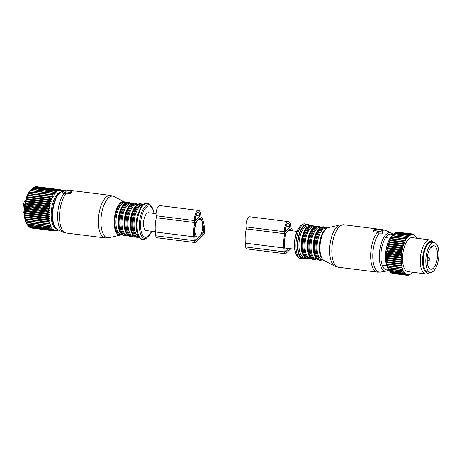 <?xml version="1.0" encoding="UTF-8"?>
<svg xmlns="http://www.w3.org/2000/svg" width="462" height="462" viewBox="0 0 462 462"><rect width="100%" height="100%" fill="white"/><g stroke="black" fill="none" stroke-linecap="round" stroke-linejoin="round"><path stroke-width="0.69" d="M24.29 215.078L24.324 215.448M25.624 200.364L24.191 201.796A11.417 4.828 97.2 0 0 23.1 208.449A11.417 4.828 97.2 0 0 23.302 212.399L24.151 212.508M24.191 201.796L25.243 201.929M26.132 198.637L26.034 197.678L26.432 197.73M26.831 196.633A11.417 4.828 97.2 0 0 26.034 197.678M24.093 215.419A11.417 4.828 97.2 0 0 24.394 216.049M26.571 199.624L49.798 202.547L50.751 203.8L25.849 200.67L26.571 199.624A20.836 8.807 -82.8 0 1 26.692 199.186L49.925 202.102L51.317 201.79L50.427 200.479A20.836 8.807 -82.8 0 1 50.572 200.063L27.339 197.141A20.836 8.807 -82.8 0 0 27.194 197.563L50.427 200.479M25.849 200.67L26.138 201.322L49.365 204.244L50.751 203.8M56.22 228.805A18.555 7.842 -82.8 0 1 51.161 215.852A18.555 7.842 -82.8 0 1 55.423 196.829A18.555 7.842 -82.8 0 1 60.828 192.152M48.822 206.93A20.836 8.807 -82.8 0 1 48.903 206.462L25.67 203.54A20.836 8.807 -82.8 0 0 25.589 204.008L48.822 206.93L49.884 208.039L48.545 208.72L25.312 205.798A20.836 8.807 -82.8 0 0 25.248 206.277L48.481 209.199A20.836 8.807 -82.8 0 1 48.545 208.72M57.935 229.874L57.334 230.376A20.836 8.807 -82.8 0 1 57.126 230.492L57.583 229.874L56.329 230.821A20.836 8.807 -82.8 0 1 56.121 230.879L56.63 230.151L55.336 231.012A20.836 8.807 -82.8 0 1 55.134 231.017L55.694 230.186L54.372 230.948A20.836 8.807 -82.8 0 1 54.169 230.908L54.787 229.984L53.436 230.642A20.836 8.807 -82.8 0 1 53.245 230.544L53.915 229.545L52.547 230.082A20.836 8.807 -82.8 0 1 52.362 229.932L53.095 228.875L51.709 229.285A20.836 8.807 -82.8 0 1 51.548 229.088L52.339 227.974L50.947 228.257A20.836 8.807 -82.8 0 1 50.797 228.014L51.652 226.865L50.254 227.009A20.836 8.807 -82.8 0 1 50.121 226.727L51.039 225.56L49.648 225.566A20.836 8.807 -82.8 0 1 49.532 225.237L50.514 224.064L49.134 223.931A20.836 8.807 -82.8 0 1 49.041 223.568L50.081 222.407L48.718 222.13A20.836 8.807 -82.8 0 1 48.649 221.737L49.74 220.605L48.406 220.189A20.836 8.807 -82.8 0 1 48.354 219.768L49.503 218.676L48.204 218.128A20.836 8.807 -82.8 0 1 48.175 217.683L49.37 216.649L48.106 215.973A20.836 8.807 -82.8 0 1 48.1 215.511L49.342 214.547L48.123 213.744A20.836 8.807 -82.8 0 1 48.14 213.277L49.422 212.393L48.244 211.481A20.836 8.807 -82.8 0 1 48.285 211.001L49.601 210.216L48.481 209.199M52.772 195.097A20.836 8.807 -82.8 0 1 52.893 194.883A20.836 8.807 -82.8 0 1 52.957 194.779L29.724 191.857A20.836 8.807 -82.8 0 0 29.666 191.961A20.836 8.807 -82.8 0 0 29.539 192.175L52.772 195.097L53.477 196.477L28.863 193.457A20.836 8.807 -82.8 0 0 28.69 193.815L51.923 196.731A20.836 8.807 -82.8 0 1 52.096 196.379M50.572 200.063L51.963 199.884L51.138 198.533A20.836 8.807 -82.8 0 1 51.294 198.146L52.685 198.106L51.923 196.731M49.798 202.547A20.836 8.807 -82.8 0 1 49.925 202.102M48.903 206.462L50.271 205.89L49.261 204.701A20.836 8.807 -82.8 0 1 49.365 204.244M62.174 191.049L61.631 190.356A20.836 8.807 -82.8 0 0 61.446 190.234L61.001 190.182M52.957 194.779L54.32 195.016L53.673 193.647A20.836 8.807 -82.8 0 1 53.869 193.364L55.209 193.745L54.62 192.394A20.836 8.807 -82.8 0 1 54.822 192.157L56.133 192.677L55.596 191.36A20.836 8.807 -82.8 0 1 55.804 191.176L57.074 191.822L56.595 190.558A20.836 8.807 -82.8 0 1 56.803 190.425L58.033 191.193L57.6 189.998A20.836 8.807 -82.8 0 1 57.808 189.911L58.992 190.794L58.599 189.68A20.836 8.807 -82.8 0 1 58.807 189.645L59.939 190.639L59.581 189.616A20.836 8.807 -82.8 0 1 59.783 189.634L60.863 190.719L60.534 189.801A20.836 8.807 -82.8 0 1 60.73 189.87L61.752 191.043L61.446 190.234M48.285 211.001L25.058 208.079A20.836 8.807 -82.8 0 0 25.017 208.558L48.244 211.481M48.123 213.744L24.89 210.828A20.836 8.807 -82.8 0 1 24.908 210.354L48.14 213.277M48.106 215.973L24.873 213.051A20.836 8.807 -82.8 0 1 24.867 212.589L48.1 215.511M48.204 218.128L24.971 215.205A20.836 8.807 -82.8 0 1 24.942 214.761L48.175 217.683M48.406 220.189L25.179 217.267A20.836 8.807 -82.8 0 1 25.127 216.845L48.354 219.768M48.718 222.13L25.491 219.213A20.836 8.807 -82.8 0 1 25.416 218.815L48.649 221.737M49.134 223.931L25.907 221.009A20.836 8.807 -82.8 0 1 25.808 220.645L49.041 223.568M49.648 225.566L26.421 222.644A20.836 8.807 -82.8 0 1 26.305 222.314L49.532 225.237M50.254 227.009L27.027 224.093A20.836 8.807 -82.8 0 1 26.888 223.804L50.121 226.727M50.947 228.257L27.714 225.335A20.836 8.807 -82.8 0 1 27.61 225.173A20.836 8.807 -82.8 0 1 27.564 225.092L50.797 228.014M51.709 229.285L28.482 226.363A20.836 8.807 -82.8 0 1 28.315 226.166L51.548 229.088M52.362 229.932L29.135 227.015A20.836 8.807 -82.8 0 0 29.314 227.16L52.547 230.082M53.245 230.544L30.013 227.622A20.836 8.807 -82.8 0 0 30.203 227.72L53.436 230.642M54.169 230.908L30.937 227.985A20.836 8.807 -82.8 0 0 31.139 228.032L54.372 230.948M55.134 231.017L54.406 230.925M56.121 230.879L55.631 230.815M57.126 230.492L56.82 230.451M51.138 198.533L27.905 195.617A20.836 8.807 -82.8 0 1 28.067 195.224L51.294 198.146M49.261 204.701L26.028 201.784A20.836 8.807 -82.8 0 1 26.138 201.322M60.534 189.801L59.869 189.72M59.581 189.616L36.348 186.694A20.836 8.807 -82.8 0 1 36.55 186.712L59.783 189.634M58.599 189.68L35.366 186.763A20.836 8.807 -82.8 0 1 35.574 186.729L58.807 189.645M57.6 189.998L34.367 187.075A20.836 8.807 -82.8 0 1 34.575 186.989L57.808 189.911M56.595 190.558L33.362 187.641A20.836 8.807 -82.8 0 1 33.57 187.503L56.803 190.425M55.596 191.36L32.363 188.444A20.836 8.807 -82.8 0 1 32.571 188.253L55.804 191.176M54.62 192.394L31.387 189.472A20.836 8.807 -82.8 0 1 31.589 189.241L54.822 192.157M53.869 193.364L30.636 190.448A20.836 8.807 -82.8 0 0 30.44 190.725L53.673 193.647M51.317 201.79L26.415 198.66L26.692 199.186M26.415 198.66L27.194 197.563M51.963 199.884L27.067 196.754L27.339 197.141M27.067 196.754L27.905 195.617M52.685 198.106L28.067 195.224M27.789 194.976L28.69 193.815M53.477 196.477L28.863 193.457M28.575 193.347L29.539 192.175M31.589 189.241L30.931 189.83A19.271 8.143 97.2 0 0 28.58 192.949A19.271 8.143 97.2 0 0 26.681 223.654L27.61 225.173M29.666 227.206L30.013 227.622M28.667 226.386L29.135 227.015M27.766 225.34L28.315 226.166M27.027 224.093L27.564 225.092M26.421 222.644L26.888 223.804M25.907 221.009L26.305 222.314M50.081 222.407L25.179 219.277L25.808 220.645M25.179 219.277L25.491 219.213M49.74 220.605L24.838 217.475L25.416 218.815M24.838 217.475L25.179 217.267M49.503 218.676L24.602 215.546L25.127 216.845M24.602 215.546L24.971 215.205M49.37 216.649L24.469 213.519L24.942 214.761M24.469 213.519L24.873 213.051M49.342 214.547L24.44 211.417L24.867 212.589M24.44 211.417L24.89 210.828M49.422 212.393L24.521 209.263L24.908 210.354M24.521 209.263L25.017 208.558M49.601 210.216L24.705 207.086L25.058 208.079M24.705 207.086L25.248 206.277M49.884 208.039L24.988 204.909L25.312 205.798M24.988 204.909L25.589 204.008M50.271 205.89L25.37 202.76L25.67 203.54M25.37 202.76L26.028 201.784M31.387 189.472L30.636 190.448M31.895 188.894L32.363 188.444M32.652 188.265L33.362 187.641M33.795 187.532L34.367 187.075M34.968 187.041L35.366 186.763M30.44 190.725L29.724 191.857M156.041 213.675L148.562 212.734A8.992 3.8 97.2 0 0 146.627 213.588A8.992 3.8 97.2 0 0 143.515 223.394A8.992 3.8 97.2 0 0 146.321 230.578L155.347 231.71M197.967 220.039A8.992 3.8 97.2 0 0 194.849 229.845A8.992 3.8 97.2 0 0 197.661 237.029A8.992 3.8 97.2 0 0 199.596 236.174A8.992 3.8 97.2 0 0 202.714 226.374A8.992 3.8 97.2 0 0 199.902 219.184A8.992 3.8 97.2 0 0 197.967 220.039M71.304 191.447L71.431 192.741A21.408 9.049 97.2 0 0 70.698 193.474L65.841 193.18L64.64 193.705L62.474 193.133L62.255 190.956L64.489 192.192L65.702 191.84L69.814 192.354L71.304 191.447L71.032 191.135L66.926 190.621L67.215 190.263L66.603 190.078L62.676 190.535L62.255 190.956M62.896 192.712L62.376 193.064L62.151 190.835M65.841 193.18L65.702 191.84M198.539 210.458L160.037 205.619A7.138 3.015 97.2 0 0 156.092 215.748L156.289 217.729A20.721 8.755 97.2 0 0 155.371 231.97L155.758 235.811A3.425 1.45 97.2 0 0 156.797 237.745L195.305 242.585A3.425 1.45 97.2 0 0 196.038 242.261L203.494 234.823A3.425 1.45 97.2 0 0 204.649 230.284L204.262 226.444A20.721 8.755 97.2 0 0 200.901 216.476L200.704 214.495A7.138 3.015 97.2 0 0 198.539 210.458A7.138 3.015 97.2 0 0 194.594 220.588L194.797 222.569A20.721 8.755 97.2 0 0 193.878 236.81L194.265 240.65A3.425 1.45 97.2 0 0 195.305 242.585M199.85 215.35A5.14 2.171 97.2 0 0 198.29 212.445A5.14 2.171 97.2 0 0 195.449 219.739L195.53 220.507L199.925 216.118L199.85 215.35L196.061 214.87M195.755 222.251L200.063 217.954A18.723 7.912 97.2 0 1 203.407 227.298L203.794 231.139A1.426 0.601 97.2 0 1 203.315 233.027L195.859 240.465A1.426 0.601 97.2 0 1 195.553 240.604A1.426 0.601 97.2 0 1 195.12 239.795L194.733 235.955A18.723 7.912 97.2 0 1 195.755 222.251M156.289 217.729L194.797 222.569M195.83 215.598L199.925 216.118M427.812 265.321A11.845 5.007 -82.8 0 1 428.355 252.385A11.845 5.007 -82.8 0 1 433.853 245.715A11.845 5.007 -82.8 0 1 436.937 249.624A11.845 5.007 -82.8 0 1 436.394 262.56A11.845 5.007 -82.8 0 1 430.896 269.225A11.845 5.007 -82.8 0 1 427.812 265.321M433.194 245.732A11.845 5.007 -82.8 0 1 433.402 245.842L431.473 247.771L431.369 246.772M430.601 247.661L431.473 247.771M426.599 267.4A14.986 6.335 -82.8 0 1 427.286 251.033A14.986 6.335 -82.8 0 1 434.24 242.602A14.986 6.335 -82.8 0 1 438.149 247.545A14.986 6.335 -82.8 0 1 437.456 263.906A14.986 6.335 -82.8 0 1 430.503 272.343A14.986 6.335 -82.8 0 1 426.599 267.4M430.503 272.343L427.939 272.02A14.986 6.335 -82.8 0 1 424.035 267.076A14.986 6.335 -82.8 0 1 424.722 250.71A14.986 6.335 -82.8 0 1 431.675 242.279L434.24 242.602M416.718 238.242A20.27 8.564 97.2 0 0 416.493 237.809L416.279 237.433A20.27 8.564 97.2 0 0 416.239 237.376A20.27 8.564 97.2 0 0 415.783 236.7L415.546 236.394A20.27 8.564 97.2 0 0 415.009 235.805L414.795 236.018L414.166 234.806A20.836 8.807 97.2 0 0 413.981 234.667L413.582 234.621M415.009 235.805L414.83 235.406A20.836 8.807 -82.8 0 1 414.997 235.591L415.546 236.394M396.506 232.363A20.836 8.807 97.2 0 0 396.367 232.415A20.836 8.807 97.2 0 0 396.298 232.438L410.158 234.182A20.836 8.807 -82.8 0 1 410.227 234.153A20.836 8.807 97.2 0 1 410.372 234.107L396.506 232.363M396.95 232.421L411.157 233.928L411.399 234.592A20.27 8.564 97.2 0 1 412.052 234.529L411.365 233.905A20.836 8.807 97.2 0 0 411.157 233.928M411.365 233.905L397.505 232.161A20.836 8.807 97.2 0 0 397.297 232.184M398.163 232.247L412.133 233.922L412.352 234.534A20.27 8.564 97.2 0 1 412.993 234.632L412.335 233.957A20.836 8.807 97.2 0 0 412.133 233.922M412.993 234.632L413.08 235.025L413.282 234.719A20.27 8.564 97.2 0 1 413.894 234.985L413.964 235.406L414.171 235.146A20.27 8.564 -82.8 0 1 414.749 235.574M414.171 235.146L413.981 234.667M412.052 234.529L412.168 234.881L412.352 234.534M386.769 264.304L401.975 266.216L401.894 266.707A20.27 8.564 97.2 0 0 402.177 267.885L402.327 268.41A20.27 8.564 97.2 0 0 402.673 269.479L402.852 269.941A20.27 8.564 97.2 0 0 403.262 270.888L403.465 271.292A20.27 8.564 97.2 0 0 403.932 272.101L404.163 272.441A20.27 8.564 97.2 0 0 404.677 273.106L403.823 273.337L389.963 271.592A20.836 8.807 97.2 0 1 389.801 271.385L389.218 270.507A20.836 8.807 97.2 0 1 389.068 270.253L388.548 269.213A20.836 8.807 97.2 0 1 388.415 268.913L387.964 267.717A20.836 8.807 97.2 0 1 387.855 267.377L387.474 266.037A20.836 8.807 97.2 0 1 387.381 265.667L386.769 264.304L387.081 264.2A20.836 8.807 97.2 0 1 387.017 263.802L386.451 262.468L386.798 262.225A20.836 8.807 97.2 0 1 386.752 261.798L386.244 260.51L386.619 260.141A20.836 8.807 97.2 0 1 386.596 259.69L386.134 258.46L386.55 257.963A20.836 8.807 97.2 0 1 386.55 257.501L386.134 256.341L386.59 255.723A20.836 8.807 97.2 0 1 386.613 255.249L386.238 254.181L386.746 253.453A20.836 8.807 97.2 0 1 386.792 252.974L386.446 252.004L387.006 251.172A20.836 8.807 97.2 0 1 387.075 250.699L386.758 249.832L387.37 248.914A20.836 8.807 97.2 0 1 387.462 248.446L387.162 247.696L387.837 246.702A20.836 8.807 97.2 0 1 387.947 246.246L387.664 245.622L388.398 244.56A20.836 8.807 97.2 0 1 388.53 244.127L388.253 243.636L389.05 242.527A20.836 8.807 97.2 0 1 389.195 242.117L388.923 241.759L389.778 240.615A20.836 8.807 97.2 0 1 389.94 240.234L389.662 240.021L390.581 238.854A20.836 8.807 97.2 0 1 390.754 238.502L405.671 240.344L405.728 239.847A20.27 8.564 97.2 0 1 406.323 238.86L406.606 238.432A20.27 8.564 97.2 0 1 407.236 237.583L407.53 237.22A20.27 8.564 97.2 0 1 408.177 236.515L408.477 236.221A20.27 8.564 97.2 0 1 409.141 235.666L409.447 235.441A20.27 8.564 97.2 0 1 410.117 235.043L410.268 235.314L410.423 234.898A20.27 8.564 97.2 0 1 410.724 234.783A20.27 8.564 97.2 0 1 411.093 234.667L411.22 234.979L411.399 234.592M405.671 240.344L405.463 240.332A20.27 8.564 97.2 0 0 404.903 241.435L404.441 240.592A20.836 8.807 -82.8 0 1 404.62 240.246L390.754 238.502M389.662 240.021L404.868 241.932L404.903 241.435M404.868 241.932L404.654 241.972A20.27 8.564 97.2 0 0 404.14 243.185L403.638 242.359A20.836 8.807 -82.8 0 1 403.8 241.972L389.94 240.234M388.923 241.759L404.129 243.67L404.14 243.185M404.129 243.67L403.915 243.769A20.27 8.564 97.2 0 0 403.447 245.074L402.91 244.265A20.836 8.807 -82.8 0 1 403.055 243.855L389.195 242.117M388.253 243.636L403.465 245.547L403.447 245.074M403.465 245.547L403.245 245.697A20.27 8.564 97.2 0 0 402.835 247.083L402.258 246.304A20.836 8.807 -82.8 0 1 402.39 245.871L388.53 244.127M387.664 245.622L402.876 247.534L402.835 247.083M402.876 247.534L402.662 247.736A20.27 8.564 97.2 0 0 402.31 249.18L401.697 248.44A20.836 8.807 -82.8 0 1 401.807 247.99L387.947 246.246M387.162 247.696L402.373 249.607L402.31 249.18M402.373 249.607L402.165 249.861A20.27 8.564 97.2 0 0 401.882 251.345L401.23 250.652A20.836 8.807 -82.8 0 1 401.322 250.185L387.462 248.446M386.758 249.832L401.963 251.744L401.882 251.345M401.963 251.744L401.761 252.038A20.27 8.564 97.2 0 0 401.547 253.551L400.866 252.916A20.836 8.807 -82.8 0 1 400.935 252.437L387.075 250.699M386.446 252.004L401.657 253.915L401.547 253.551M401.657 253.915L401.466 254.25A20.27 8.564 97.2 0 0 401.322 255.769L400.606 255.191A20.836 8.807 -82.8 0 1 400.652 254.718L386.792 252.974M386.238 254.181L401.449 256.092L401.322 255.769M401.449 256.092L401.27 256.468A20.27 8.564 97.2 0 0 401.195 257.975L400.456 257.467A20.836 8.807 -82.8 0 1 400.479 256.993L386.613 255.249M386.134 256.341L401.195 257.975M401.345 258.258L401.178 258.662A20.27 8.564 97.2 0 0 401.183 260.141L400.41 259.708A20.836 8.807 -82.8 0 1 400.41 259.24L386.55 257.501M386.134 258.46L401.183 260.141M401.345 260.372L401.201 260.811A20.27 8.564 97.2 0 0 401.276 262.237L400.479 261.885A20.836 8.807 -82.8 0 1 400.456 261.434L386.596 259.69M386.244 260.51L401.276 262.237M401.449 262.422L401.322 262.884A20.27 8.564 97.2 0 0 401.472 264.247L400.658 263.969A20.836 8.807 -82.8 0 1 400.612 263.542L386.752 261.798M386.451 262.468L401.472 264.247M401.663 264.38L401.559 264.859A20.27 8.564 97.2 0 0 401.773 266.135L400.947 265.945A20.836 8.807 -82.8 0 1 400.877 265.54L387.017 263.802M412.185 272.193L412.081 272.632A20.27 8.564 97.2 0 1 411.769 272.95A20.27 8.564 97.2 0 1 411.428 273.267L411.122 273.527A20.27 8.564 97.2 0 1 410.452 274.001L410.146 274.185A20.27 8.564 97.2 0 1 409.476 274.503L409.338 274.209L409.17 274.613A20.27 8.564 97.2 0 1 408.506 274.763L408.385 274.428L408.206 274.792A20.27 8.564 97.2 0 1 407.553 274.78L407.455 274.405L407.259 274.734A20.27 8.564 97.2 0 1 406.635 274.549L406.554 274.145L406.352 274.428A20.27 8.564 97.2 0 1 405.757 274.082L405.7 273.643L405.486 273.879A20.27 8.564 97.2 0 1 404.926 273.377L404.677 273.106M433.269 242.076L431.745 240.766A17.129 7.236 97.2 0 0 429.891 239.899L412.179 237.67A17.129 7.236 97.2 0 0 410.62 237.861A17.129 7.236 97.2 0 0 402.673 255.567A17.129 7.236 97.2 0 0 407.906 271.656L425.618 273.885A17.129 7.236 97.2 0 0 427.177 273.695A17.129 7.236 97.2 0 0 427.627 273.498L429.435 272.609A15.974 6.751 -82.8 0 1 429.013 272.788A15.974 6.751 -82.8 0 1 422.58 259.627A15.974 6.751 -82.8 0 1 430.087 241.447A15.974 6.751 -82.8 0 1 433.269 242.076A15.974 6.751 -82.8 0 1 433.737 242.538M416.279 237.433L415.765 236.608A20.836 8.807 97.2 0 0 415.615 236.377L415.529 236.371M411.122 273.527L410.4 274.174A20.836 8.807 97.2 0 1 410.192 274.324L410.008 274.301M410.452 274.001L410.192 274.324M410.146 274.185L409.396 274.798A20.836 8.807 97.2 0 1 409.188 274.896L408.835 274.855M409.476 274.503L409.188 274.896M393.312 273.533L407.201 275.3L407.553 274.78M392.382 273.383A20.836 8.807 97.2 0 0 392.584 273.44L406.445 275.179A20.836 8.807 -82.8 0 1 406.248 275.127L392.151 273.129M391.47 272.955A20.836 8.807 97.2 0 0 391.655 273.065L405.521 274.809A20.836 8.807 -82.8 0 1 405.33 274.699L391.47 272.955L391.089 272.488M390.604 272.285A20.836 8.807 97.2 0 0 390.783 272.447L404.643 274.191A20.836 8.807 -82.8 0 1 404.464 274.03L390.604 272.285L390.119 271.61M390.465 238.432L391.441 237.26L405.307 239.004A20.836 8.807 -82.8 0 1 405.492 238.692L391.632 236.948A20.836 8.807 97.2 0 0 391.441 237.26M408.177 236.515L393.514 234.436L393.15 234.777L393.514 234.436A20.836 8.807 97.2 0 0 393.312 234.661L392.556 235.585A20.836 8.807 97.2 0 0 392.359 235.857L391.632 236.948M393.15 234.777L394.294 233.685L408.154 235.424A20.836 8.807 -82.8 0 1 408.362 235.25L394.502 233.506A20.836 8.807 97.2 0 0 394.294 233.685M394.617 233.524L395.293 232.94L409.159 234.684A20.836 8.807 -82.8 0 1 409.367 234.557L395.507 232.813A20.836 8.807 97.2 0 0 395.293 232.94M395.767 232.848L396.298 232.438M393.162 234.765L392.03 235.857A18.555 7.842 97.2 0 0 385.834 251.623A18.555 7.842 97.2 0 0 387.936 268.428L389.137 270.38M411.093 234.667L410.372 234.107M413.282 234.719L413.08 234.17L412.474 234.095M413.894 234.985L413.271 234.257A20.836 8.807 97.2 0 0 413.08 234.17M415.783 236.7L415.615 236.377M410.423 234.898L410.158 234.182M410.117 235.043L409.367 234.557M409.447 235.441L409.159 234.684M409.141 235.666L408.362 235.25M408.477 236.221L408.154 235.424M407.53 237.22L407.172 236.4A20.836 8.807 -82.8 0 1 407.374 236.18M393.312 234.661L407.172 236.4M392.556 235.585L407.236 237.583M406.606 238.432L406.219 237.601A20.836 8.807 -82.8 0 1 406.416 237.329M392.359 235.857L406.219 237.601M406.323 238.86L405.492 238.692M405.728 239.847L405.307 239.004M405.463 240.332L404.62 240.246M390.581 238.854L404.441 240.592M404.654 241.972L403.8 241.972M389.778 240.615L403.638 242.359M403.915 243.769L403.055 243.855M389.05 242.527L402.91 244.265M403.245 245.697L402.39 245.871M388.398 244.56L402.258 246.304M402.662 247.736L401.807 247.99M387.837 246.702L401.697 248.44M402.165 249.861L401.322 250.185M387.37 248.914L401.23 250.652M401.761 252.038L400.935 252.437M387.006 251.172L400.866 252.916M401.466 254.25L400.652 254.718M386.746 253.453L400.606 255.191M401.27 256.468L400.479 256.993M386.59 255.723L400.456 257.467M401.178 258.662L400.41 259.24M386.55 257.963L400.41 259.708M401.201 260.811L400.456 261.434M386.619 260.141L400.479 261.885M401.322 262.884L400.612 263.542M386.798 262.225L400.658 263.969M401.559 264.859L400.877 265.54M387.081 264.2L400.947 265.945M387.381 265.667L401.247 267.411L401.894 266.707M402.177 267.885L401.334 267.781A20.836 8.807 -82.8 0 1 401.247 267.411M387.474 266.037L401.334 267.781M387.855 267.377L401.715 269.121L402.327 268.41M402.673 269.479L401.825 269.456A20.836 8.807 -82.8 0 1 401.715 269.121M387.964 267.717L401.825 269.456M388.415 268.913L402.281 270.657L402.852 269.941M403.262 270.888L402.408 270.951A20.836 8.807 -82.8 0 1 402.281 270.657M388.548 269.213L402.408 270.951M389.068 270.253L402.928 271.997L403.465 271.292M403.932 272.101L403.078 272.251A20.836 8.807 -82.8 0 1 402.928 271.997M389.218 270.507L403.078 272.251M389.801 271.385L403.661 273.129L404.163 272.441M404.926 273.377L404.464 274.03M405.486 273.879L404.643 274.191M405.757 274.082L405.33 274.699M406.352 274.428L405.521 274.809M406.635 274.549L406.248 275.127M407.259 274.734L406.445 275.179M408.206 274.792L407.403 275.306A20.836 8.807 -82.8 0 1 407.201 275.3M407.64 275.156L408.189 275.225L408.506 274.763M409.17 274.613L408.396 275.179A20.836 8.807 -82.8 0 1 408.189 275.225M429.891 239.899A17.129 7.236 97.2 0 0 428.332 240.09A17.129 7.236 97.2 0 0 420.385 257.79A17.129 7.236 97.2 0 0 425.618 273.885M430.001 272.28A15.974 6.751 -82.8 0 1 429.435 272.609M426.663 246.113A14.559 6.15 97.2 0 0 424.029 267.059M393.364 234.569L391.199 232.9A19.398 8.2 -82.8 0 0 379.654 250.797A19.398 8.2 -82.8 0 0 386.399 271.09L380.509 272.066A21.119 8.922 -82.8 0 1 373.163 249.971A21.119 8.922 -82.8 0 1 379.25 233.143L382.842 233.085L382.519 230.74L380.284 229.51L379.065 229.857L374.203 229.522L373.412 230.371L373.735 230.561L377.847 231.075L377.552 231.433L378.164 231.618L382.617 230.861M379.25 233.143L377.697 232.842L377.552 231.433M380.509 272.066L377.35 272.135A21.408 9.049 -82.8 0 1 371.05 249.705A21.408 9.049 -82.8 0 1 377.477 232.334L377.98 232.415M377.477 232.334L373.868 231.884L373.735 230.561M292.712 230.85A20.721 8.755 97.2 0 0 290.869 227.645L290.667 225.664A7.138 3.015 97.2 0 0 288.502 221.633L250 216.793A7.138 3.015 97.2 0 0 246.055 226.923L246.258 228.904A20.721 8.755 97.2 0 0 245.339 243.139L245.726 246.979A3.425 1.45 97.2 0 0 246.766 248.914L285.268 253.759A3.425 1.45 97.2 0 0 286.007 253.43L290.719 248.729M245.726 246.979L284.228 251.819A3.425 1.45 97.2 0 0 285.268 253.759M284.228 251.819L283.841 247.978A20.721 8.755 97.2 0 1 284.759 233.743L284.557 231.762A7.138 3.015 97.2 0 1 288.502 221.633M289.813 226.519A5.14 2.171 97.2 0 0 288.253 223.614A5.14 2.171 97.2 0 0 285.412 230.908L285.493 231.676L289.893 227.287L289.813 226.519L286.024 226.045M285.256 251.565L285.822 251.64A1.426 0.601 97.2 0 1 285.516 251.773A1.426 0.601 97.2 0 1 285.083 250.97L284.696 247.124A18.723 7.912 97.2 0 1 285.718 233.425L290.026 229.123A18.723 7.912 97.2 0 1 291.187 230.659M285.822 251.64L288.964 248.51M246.258 228.904L284.759 233.743M285.793 226.773L289.893 227.287M153.996 213.415A15.766 6.664 97.2 0 0 152.679 208.968A15.766 6.664 97.2 0 0 142.954 212.474A15.766 6.664 97.2 0 0 142.204 234.344A15.766 6.664 97.2 0 0 151.75 231.26M154.181 213.438L152.679 208.177L150.762 205.573A17.002 7.184 97.2 0 0 141.17 213.831A17.002 7.184 97.2 0 0 141.153 235.256A17.002 7.184 97.2 0 0 146.679 238.063L151.94 231.283M138.975 235.961A18.157 7.675 -82.8 0 1 138.993 213.08A18.157 7.675 -82.8 0 1 149.232 204.256C146.315 202.154 143.48 203.147 140.714 207.247L137.324 215.633L136.469 220.253L136.18 226.952C136.342 230.492 136.971 233.408 138.063 235.695C141.014 240.246 141.649 238.998 142.336 239.426L144.872 238.952A18.157 7.675 -82.8 0 1 138.975 235.961M142.273 205.243A15.702 6.635 97.2 0 0 134.979 216.28A15.702 6.635 97.2 0 0 135.684 233.472A15.702 6.635 97.2 0 0 138.375 236.278M142.793 204.735A16.274 6.878 97.2 0 0 134.378 214.686A16.274 6.878 97.2 0 0 134.765 233.836A16.274 6.878 97.2 0 0 138.75 236.896M143.087 204.487L141.545 203.938A16.84 7.121 97.2 0 0 133.264 215.073A16.84 7.121 97.2 0 0 133.847 234.205A16.84 7.121 97.2 0 0 137.347 237.358L138.97 237.214M141.545 203.938L140.598 203.823A16.84 7.121 97.2 0 0 132.317 214.951A16.84 7.121 97.2 0 0 132.906 234.09A16.84 7.121 97.2 0 0 136.4 237.243L137.347 237.358M137.792 204.712A16.274 6.878 97.2 0 0 131.312 217.279A16.274 6.878 97.2 0 0 132.369 233.535M136.544 205.486A15.702 6.635 97.2 0 0 130.706 217.885A15.702 6.635 97.2 0 0 131.832 232.987A15.702 6.635 97.2 0 0 132.883 234.621M137.647 204.602L136.821 204.499A15.702 6.635 97.2 0 0 129.106 214.876A15.702 6.635 97.2 0 0 129.649 232.709A15.702 6.635 97.2 0 0 132.906 235.655L133.726 235.753M137.757 204.527A16.274 6.878 97.2 0 0 128.684 212.774A16.274 6.878 97.2 0 0 128.731 233.079A16.274 6.878 97.2 0 0 133.824 235.857M137.942 204.418L135.516 203.182A16.84 7.121 97.2 0 0 127.235 214.316A16.84 7.121 97.2 0 0 127.818 233.449A16.84 7.121 97.2 0 0 131.312 236.602L133.968 236.007M135.516 203.182L134.569 203.061A16.84 7.121 97.2 0 0 126.288 214.195A16.84 7.121 97.2 0 0 126.871 233.327A16.84 7.121 97.2 0 0 130.365 236.48L131.312 236.602M131.762 203.95A16.274 6.878 97.2 0 0 125.277 216.522A16.274 6.878 97.2 0 0 126.334 232.779M130.515 204.73A15.702 6.635 97.2 0 0 124.676 217.128A15.702 6.635 97.2 0 0 125.797 232.23A15.702 6.635 97.2 0 0 126.848 233.864M131.612 203.84L130.792 203.736A15.702 6.635 97.2 0 0 123.071 214.12A15.702 6.635 97.2 0 0 123.614 231.953A15.702 6.635 97.2 0 0 126.877 234.892L127.697 234.996M131.728 203.771A16.274 6.878 97.2 0 0 122.655 212.018A16.274 6.878 97.2 0 0 122.701 232.322A16.274 6.878 97.2 0 0 127.789 235.094M131.907 203.661L129.481 202.425A16.84 7.121 97.2 0 0 121.2 213.554A16.84 7.121 97.2 0 0 121.783 232.692A16.84 7.121 97.2 0 0 125.283 235.845L127.939 235.245M129.481 202.425L128.534 202.304A16.84 7.121 97.2 0 0 120.253 213.438A16.84 7.121 97.2 0 0 120.836 232.571A16.84 7.121 97.2 0 0 124.336 235.724L125.283 235.845M125.728 203.193A16.274 6.878 97.2 0 0 119.248 215.766A16.274 6.878 97.2 0 0 120.305 232.022M124.48 203.973A15.702 6.635 97.2 0 0 118.642 216.366A15.702 6.635 97.2 0 0 119.768 231.468A15.702 6.635 97.2 0 0 120.819 233.108M125.577 203.084L124.757 202.98A15.702 6.635 97.2 0 0 117.042 213.357A15.702 6.635 97.2 0 0 117.585 231.196A15.702 6.635 97.2 0 0 120.842 234.136L121.662 234.24M125.71 203.003A16.291 6.884 97.2 0 0 116.615 211.232A16.291 6.884 97.2 0 0 116.655 231.578A16.291 6.884 97.2 0 0 121.766 234.35M62.231 191.638A19.398 8.2 97.2 0 0 53.661 205.827A19.398 8.2 97.2 0 0 54.672 226.42A19.398 8.2 97.2 0 0 57.704 229.77L54.181 225.976C49.105 216.383 54.094 192.388 62.503 191.58M125.901 202.887L124.723 202.021A16.84 7.121 97.2 0 0 115.714 211.642A16.84 7.121 97.2 0 0 115.979 231.959A16.84 7.121 97.2 0 0 120.565 235.054L121.928 234.505M67.7 190.719L68.393 190.604A21.119 8.922 97.2 0 0 67.833 190.737M64.126 193.526A21.119 8.922 97.2 0 0 59.875 228.528A21.119 8.922 97.2 0 0 63.167 232.178L57.704 229.77M103.118 233.859A20.992 8.87 -82.8 0 1 102.795 208.535A20.992 8.87 -82.8 0 1 114.016 196.541L110.383 195.42A21.408 9.049 97.2 0 0 99.856 209.575A21.408 9.049 97.2 0 0 100.6 233.893A21.408 9.049 97.2 0 0 105.041 237.901L108.841 237.716A20.992 8.87 -82.8 0 1 103.118 233.859M68.393 190.604L71.552 190.54A21.408 9.049 97.2 0 0 69.26 190.916M66.337 193.226A21.408 9.049 97.2 0 0 61.769 229.013A21.408 9.049 97.2 0 0 66.21 233.021L63.167 232.178M70.698 193.474L70.571 192.175M69.947 193.682L69.814 192.354M65.61 193.451L65.471 192.077M64.64 193.705L64.489 192.192M155.758 235.811L194.265 240.65M155.371 231.97L193.878 236.81M156.092 215.748L194.594 220.588M202.679 227.206L203.407 227.298M202.119 230.931L203.794 231.139M201.553 232.808L203.315 233.027M195.287 240.396L195.859 240.465M423.377 263.404A13.918 5.879 -82.8 0 1 425.127 249.497M428.164 258.206A1.426 0.601 97.2 0 0 427.962 259.65A1.426 0.601 97.2 0 0 428.395 260.452A1.426 1.426 0 0 0 429.891 259.58A1.426 1.426 0 0 0 428.748 257.623A1.426 0.601 97.2 0 0 428.164 258.206M302.223 224.607C298.337 227.061 295.836 232.236 294.721 240.125C293.826 248.082 294.97 253.742 298.14 257.097A17.002 7.184 -82.8 0 1 294.975 240.153A17.002 7.184 -82.8 0 1 302.223 224.607L304.031 223.718A18.157 7.675 97.2 0 0 296.292 240.321A18.157 7.675 97.2 0 0 299.671 258.414L305.815 258.183M305.532 257.998A17.412 7.357 -82.8 0 1 297.759 240.506A17.412 7.357 -82.8 0 1 309.609 225.566M304.949 257.513A16.557 6.999 -82.8 0 1 298.117 240.552A16.557 6.999 -82.8 0 1 308.922 225.895M304.689 257.247L303.863 257.143A15.702 6.635 -82.8 0 1 299.243 240.696A15.702 6.635 -82.8 0 1 307.779 225.987L308.604 226.091M303.84 256.11A15.702 6.635 -82.8 0 1 301.426 240.968A15.702 6.635 -82.8 0 1 307.501 226.981M304.856 257.172A16.274 6.878 -82.8 0 1 301.911 241.031A16.274 6.878 -82.8 0 1 308.749 226.201M302.402 241.089A16.84 7.121 -82.8 0 1 311.555 225.312C306.704 225.785 303.488 231.023 301.911 241.031C300.941 251.155 302.76 257.057 307.357 258.732A16.84 7.121 -82.8 0 1 302.402 241.089M307.357 258.732L308.304 258.853A16.84 7.121 -82.8 0 1 303.349 241.21A16.84 7.121 -82.8 0 1 312.503 225.427L311.555 225.312M310.811 258.102A16.274 6.878 -82.8 0 1 304.314 241.331A16.274 6.878 -82.8 0 1 314.749 226.773M310.718 258.004L309.898 257.9A15.702 6.635 -82.8 0 1 305.278 241.453A15.702 6.635 -82.8 0 1 313.813 226.744L314.634 226.848M309.875 256.872A15.702 6.635 -82.8 0 1 307.461 241.73A15.702 6.635 -82.8 0 1 313.536 227.737M310.891 257.935A16.274 6.878 -82.8 0 1 307.946 241.788A16.274 6.878 -82.8 0 1 314.784 226.958M308.431 241.845A16.84 7.121 -82.8 0 1 317.59 226.068C312.739 226.542 309.523 231.785 307.94 241.788C306.976 251.911 308.789 257.813 313.386 259.488A16.84 7.121 -82.8 0 1 308.431 241.845M313.386 259.488L314.333 259.609A16.84 7.121 -82.8 0 1 309.378 241.967A16.84 7.121 -82.8 0 1 318.537 226.189L317.59 226.068M316.845 258.859A16.274 6.878 -82.8 0 1 310.343 242.088A16.274 6.878 -82.8 0 1 320.784 227.535M316.753 258.76L315.927 258.656A15.702 6.635 -82.8 0 1 311.307 242.215A15.702 6.635 -82.8 0 1 319.848 227.5L320.668 227.604M315.904 257.629A15.702 6.635 -82.8 0 1 313.49 242.486A15.702 6.635 -82.8 0 1 319.565 228.494M316.92 258.691A16.274 6.878 -82.8 0 1 313.981 242.544A16.274 6.878 -82.8 0 1 320.819 227.714M314.466 242.608A16.84 7.121 -82.8 0 1 323.619 226.825C318.768 227.304 315.558 232.542 313.975 242.544C313.005 252.674 314.824 258.57 319.421 260.25A16.84 7.121 -82.8 0 1 314.466 242.608M319.421 260.25L320.368 260.366A16.84 7.121 -82.8 0 1 315.413 242.723A16.84 7.121 -82.8 0 1 324.567 226.946L323.619 226.825M322.851 259.632A16.274 6.878 -82.8 0 1 316.378 242.85A16.274 6.878 -82.8 0 1 326.79 228.274M322.742 259.517L321.962 259.419A15.702 6.635 -82.8 0 1 317.342 242.972A15.702 6.635 -82.8 0 1 325.877 228.263L326.663 228.361M321.858 258.293A15.702 6.635 -82.8 0 1 319.525 243.243A15.702 6.635 -82.8 0 1 325.502 229.325M322.014 258.362A16.291 6.884 -82.8 0 1 320.01 243.307A16.291 6.884 -82.8 0 1 325.67 229.296M388.577 269.473A18.018 7.617 -82.8 0 1 381.185 250.987A18.018 7.617 -82.8 0 1 392.914 235.002M328.338 227.616C324.11 229.268 321.333 234.5 320.004 243.301C319.086 252.2 320.484 257.981 324.18 260.649A16.84 7.121 -82.8 0 1 320.27 243.335A16.84 7.121 -82.8 0 1 328.338 227.616L340.061 224.959A20.992 8.87 97.2 0 0 330.012 244.548A20.992 8.87 97.2 0 0 334.886 266.129L338.519 267.25A21.408 9.049 -82.8 0 1 332.218 244.825A21.408 9.049 -82.8 0 1 343.861 224.769L340.061 224.959M382.276 230.607A21.119 8.922 -82.8 0 1 385.735 230.492L382.692 229.649L343.861 224.769M380.884 229.839A21.408 9.049 -82.8 0 1 382.692 229.649M382.311 233.339L382.091 231.162M378.32 233.137L378.164 231.618M245.339 243.139L283.841 247.978M246.055 226.923L284.557 231.762M194.802 236.671L197.661 237.029M198.943 219.069L199.902 219.184M150.762 205.573L149.232 204.256M146.679 238.063L144.872 238.952M140.598 203.823C133.195 202.142 127.622 224.936 132.421 233.772C133.42 235.828 134.742 236.983 136.4 237.243M134.569 203.061C127.165 201.386 121.587 224.18 126.386 233.015C127.385 235.071 128.713 236.226 130.365 236.48M128.534 202.304C121.131 200.623 115.558 223.423 120.351 232.259C121.356 234.309 122.678 235.47 124.336 235.724M124.723 202.021L114.016 196.541M120.565 235.054L108.841 237.716M71.552 190.54L110.383 195.42M66.21 233.021L105.041 237.901M67.256 190.662L67.215 190.263M71.489 192.625L71.356 191.326M427.188 260.302L428.395 260.452M427.338 257.444L428.748 257.623M411.769 272.95L411.301 273.4M296.962 231.387L288.79 230.359M294.721 249.232L284.783 247.984M298.14 257.097L299.671 258.414M304.031 223.718L309.933 225.456M312.503 225.427L314.934 226.663M308.304 258.853L310.961 258.252M318.537 226.189L320.963 227.425M314.333 259.609L316.996 259.009M324.567 226.946L326.975 228.164M320.368 260.366L323.002 259.783M386.399 271.09L388.906 270.004M391.199 232.9L385.735 230.492M324.18 260.649L334.886 266.129M377.35 272.135L338.519 267.25M373.544 231.676L373.412 230.371M390.159 238.213L385.626 237.641M386.706 265.685L382.172 265.113"/></g></svg>
